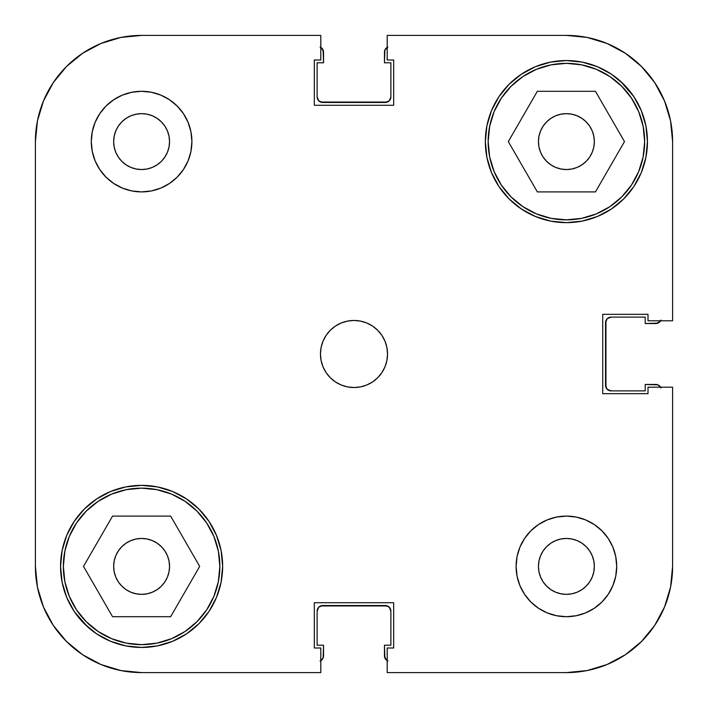 <?xml version="1.0" encoding="UTF-8"?>
<svg xmlns="http://www.w3.org/2000/svg" width="708" height="708" viewBox="0 0 708 708"><rect width="100%" height="100%" fill="white"/><g stroke="black" fill="none" stroke-linecap="round" stroke-linejoin="round"><path stroke-width="1.06" d="M63.348 566.4A78.252 78.252 0 0 1 141.6 488.148A78.252 78.252 0 0 1 219.852 566.4A78.252 78.252 0 0 1 141.6 644.652A78.252 78.252 0 0 1 63.348 566.4L64.853 551.134L69.304 536.452L76.535 522.929L86.27 511.07L98.129 501.335L111.652 494.104L126.334 489.653L141.6 488.148L156.866 489.653L171.548 494.104L185.071 501.335L196.93 511.07L206.665 522.929L213.896 536.452L218.347 551.134L219.852 566.4L218.347 581.666L213.896 596.348L206.665 609.871L196.93 621.73L185.071 631.465L171.548 638.696L156.866 643.147L141.6 644.652L126.334 643.147L111.652 638.696L98.129 631.465L86.27 621.73L76.535 609.871L69.304 596.348L64.853 581.666L63.348 566.4M488.148 141.6A78.252 78.252 0 0 1 566.4 63.348A78.252 78.252 0 0 1 644.652 141.6A78.252 78.252 0 0 1 566.4 219.852A78.252 78.252 0 0 1 488.148 141.6L489.653 126.334L494.104 111.652L501.335 98.129L511.07 86.27L522.929 76.535L536.452 69.304L551.134 64.853L566.4 63.348L581.666 64.853L596.348 69.304L609.871 76.535L621.73 86.27L631.465 98.129L638.696 111.652L643.147 126.334L644.652 141.6L643.147 156.866L638.696 171.548L631.465 185.071L621.73 196.93L609.871 206.665L596.348 213.896L581.666 218.347L566.4 219.852L551.134 218.347L536.452 213.896L522.929 206.665L511.07 196.93L501.335 185.071L494.104 171.548L489.653 156.866L488.148 141.6M169.548 141.6A27.948 27.948 0 0 1 141.6 169.548A27.948 27.948 0 0 1 113.652 141.6L114.192 136.148L115.776 130.909L118.36 126.077L121.838 121.838L126.077 118.36L130.909 115.776L136.148 114.192L141.6 113.652L147.052 114.192L152.291 115.776L157.123 118.36L161.362 121.838L164.84 126.077L167.424 130.909L169.008 136.148L169.548 141.6L169.008 147.052L167.424 152.291L164.84 157.123L161.362 161.362L157.123 164.84L152.291 167.424L147.052 169.008L141.6 169.548L136.148 169.008L130.909 167.424L126.077 164.84L121.838 161.362L118.36 157.123L115.776 152.291L114.192 147.052L113.652 141.6L114.192 136.148L113.652 141.6A27.948 27.948 0 0 1 141.6 113.652A27.948 27.948 0 0 1 169.548 141.6L169.008 136.148M594.348 566.4A27.948 27.948 0 0 1 566.4 594.348A27.948 27.948 0 0 1 538.452 566.4L538.992 560.948L540.576 555.709L543.16 550.877L546.638 546.638L550.877 543.16L555.709 540.576L560.948 538.992L566.4 538.452L571.852 538.992L577.091 540.576L581.923 543.16L586.162 546.638L589.64 550.877L592.224 555.709L593.808 560.948L594.348 566.4L593.808 571.852L592.224 577.091L589.64 581.923L586.162 586.162L581.923 589.64L577.091 592.224L571.852 593.808L566.4 594.348L560.948 593.808L555.709 592.224L550.877 589.64L546.638 586.162L543.16 581.923L540.576 577.091L538.992 571.852L538.452 566.4A27.948 27.948 0 0 1 566.4 538.452A27.948 27.948 0 0 1 594.348 566.4L593.808 571.852L594.348 566.4L593.808 560.948L594.348 566.4M616.703 566.4A50.303 50.303 0 0 1 566.4 616.703A50.303 50.303 0 0 1 516.097 566.4L517.061 576.215L519.92 585.649L524.575 594.348L530.832 601.968L538.452 608.225L547.151 612.88L556.585 615.739L566.4 616.703L576.215 615.739L585.649 612.88L594.348 608.225L601.968 601.968L608.225 594.348L612.88 585.649L615.739 576.215L616.703 566.4L615.739 556.585L612.88 547.151L608.225 538.452L601.968 530.832L594.348 524.575L585.649 519.92L576.215 517.061L566.4 516.097L556.585 517.061L547.151 519.92L538.452 524.575L530.832 530.832L524.575 538.452L519.92 547.151L517.061 556.585L516.097 566.4A50.303 50.303 0 0 1 566.4 516.097A50.303 50.303 0 0 1 616.703 566.4M191.903 141.6A50.303 50.303 0 0 1 141.6 191.903A50.303 50.303 0 0 1 91.297 141.6L92.261 151.415L95.12 160.849L99.775 169.548L106.032 177.168L113.652 183.425L122.351 188.08L131.785 190.939L141.6 191.903L151.415 190.939L160.849 188.08L169.548 183.425L177.168 177.168L183.425 169.548L188.08 160.849L190.939 151.415L191.903 141.6L190.939 131.785L188.08 122.351L183.425 113.652L177.168 106.032L169.548 99.775L160.849 95.12L151.415 92.261L141.6 91.297L131.785 92.261L122.351 95.12L113.652 99.775L106.032 106.032L99.775 113.652L95.12 122.351L92.261 131.785L91.297 141.6A50.303 50.303 0 0 1 141.6 91.297A50.303 50.303 0 0 1 191.903 141.6M387.533 354A33.533 33.533 0 0 1 354 387.533A33.533 33.533 0 0 1 320.467 354L321.105 360.54L323.016 366.832L326.114 372.629L330.282 377.718L335.371 381.886L341.168 384.984L347.46 386.895L354 387.533L360.54 386.895L366.832 384.984L372.629 381.886L377.718 377.718L381.886 372.629L384.984 366.832L386.895 360.54L387.533 354L386.895 347.46L384.984 341.168L381.886 335.371L377.718 330.282L372.629 326.114L366.832 323.016L360.54 321.105L354 320.467L347.46 321.105L341.168 323.016L335.371 326.114L330.282 330.282L326.114 335.371L323.016 341.168L321.105 347.46L320.467 354A33.533 33.533 0 0 1 354 320.467A33.533 33.533 0 0 1 387.533 354M84.287 623.713L96.571 633.793L110.581 641.28L125.785 645.891L141.6 647.448L157.415 645.891L172.619 641.28L186.629 633.793L198.913 623.713L208.993 611.429L216.48 597.419L221.091 582.215L222.648 566.4A81.048 81.048 0 0 1 141.6 647.448A81.048 81.048 0 0 1 60.552 566.4L62.109 582.215L66.72 597.419L74.207 611.429L87.5 626.748M623.713 84.287L611.429 74.207L597.419 66.72L582.215 62.109L566.4 60.552L550.585 62.109L535.381 66.72L521.371 74.207L509.087 84.287L499.007 96.571L491.52 110.581L486.909 125.785L485.352 141.6A81.048 81.048 0 0 1 566.4 60.552A81.048 81.048 0 0 1 647.448 141.6A81.048 81.048 0 0 1 566.4 222.648A81.048 81.048 0 0 1 485.352 141.6L486.909 157.415L491.52 172.619L499.007 186.629L509.087 198.913L521.371 208.993L535.381 216.48L550.585 221.091L566.4 222.648L582.215 221.091L597.419 216.48L611.429 208.993L623.713 198.913L633.793 186.629L641.28 172.619L645.891 157.415L647.448 141.6L645.891 125.785L641.28 110.581L633.793 96.571L620.5 81.252M594.348 141.6A27.948 27.948 0 0 1 566.4 169.548A27.948 27.948 0 0 1 538.452 141.6A27.948 27.948 0 0 1 566.4 113.652A27.948 27.948 0 0 1 594.348 141.6L593.808 147.052L592.224 152.291L589.64 157.123L586.162 161.362L581.923 164.84L577.091 167.424L571.852 169.008L566.4 169.548L560.948 169.008L555.709 167.424L550.877 164.84L546.638 161.362L543.16 157.123L540.576 152.291L538.992 147.052L538.452 141.6L538.992 136.148L540.576 130.909L543.16 126.077L546.638 121.838L550.877 118.36L555.709 115.776L560.948 114.192L566.4 113.652L571.852 114.192L577.091 115.776L581.923 118.36L586.162 121.838L589.64 126.077L592.224 130.909L593.808 136.148L594.348 141.6L593.808 147.052L594.348 141.6L593.808 136.148L594.348 141.6M169.548 566.4A27.948 27.948 0 0 1 141.6 594.348A27.948 27.948 0 0 1 113.652 566.4L114.192 560.948L115.776 555.709L118.36 550.877L121.838 546.638L126.077 543.16L130.909 540.576L136.148 538.992L141.6 538.452L147.052 538.992L152.291 540.576L157.123 543.16L161.362 546.638L164.84 550.877L167.424 555.709L169.008 560.948L169.548 566.4L169.008 571.852L167.424 577.091L164.84 581.923L161.362 586.162L157.123 589.64L152.291 592.224L147.052 593.808L141.6 594.348L136.148 593.808L130.909 592.224L126.077 589.64L121.838 586.162L118.36 581.923L115.776 577.091L114.192 571.852L113.652 566.4A27.948 27.948 0 0 1 141.6 538.452A27.948 27.948 0 0 1 169.548 566.4M66.508 66.508L53.295 82.597L43.48 100.961L53.295 82.597L66.508 66.508L82.597 53.295L100.961 43.48L120.882 37.444L141.6 35.4L320.795 35.4L320.795 59.994L314.317 59.994L314.317 105.271L393.683 105.271L393.683 59.994L387.205 59.994L387.205 35.4L566.4 35.4L587.118 37.444L607.039 43.48L625.403 53.295L607.039 43.48L625.403 53.295L641.492 66.508L625.403 53.295L641.492 66.508L654.705 82.597L664.52 100.961L670.556 120.882L672.6 141.6L672.6 320.795L648.006 320.795L648.006 314.317L602.729 314.317L602.729 393.683L648.006 393.683L648.006 387.205L672.6 387.205L672.6 566.4L670.556 587.118L664.52 607.039L654.705 625.403L664.52 607.039L654.705 625.403L641.492 641.492L654.705 625.403L641.492 641.492L625.403 654.705L607.039 664.52L587.118 670.556L566.4 672.6L387.205 672.6L387.205 648.006L393.683 648.006L393.683 602.729L314.317 602.729L314.317 648.006L320.795 648.006L320.795 672.6L141.6 672.6L120.882 670.556L100.961 664.52L82.597 654.705L100.961 664.52L82.597 654.705L66.508 641.492L82.597 654.705L66.508 641.492L53.295 625.403L43.48 607.039L37.444 587.118L35.4 566.4L35.4 141.6L37.444 120.882L43.48 100.961L53.295 82.597L66.508 66.508L82.597 53.295L100.961 43.48M641.28 110.581L633.793 96.571M66.72 597.419L74.207 611.429M222.648 566.4L221.091 550.585L216.48 535.381L208.993 521.371L198.913 509.087L186.629 499.007L172.619 491.52L157.415 486.909L141.6 485.352L125.785 486.909L110.581 491.52L96.571 499.007L84.287 509.087L74.207 521.371L66.72 535.381L62.109 550.585L60.552 566.4A81.048 81.048 0 0 1 141.6 485.352A81.048 81.048 0 0 1 222.648 566.4M387.205 35.4L566.4 35.4A106.2 106.2 0 0 1 672.6 141.6L672.6 320.795L648.006 320.795L648.006 314.317L602.729 314.317L602.729 393.683L648.006 393.683L648.006 387.205L672.6 387.205L672.6 566.4A106.2 106.2 0 0 1 566.4 672.6L387.205 672.6L387.205 648.006L393.683 648.006L393.683 602.729L314.317 602.729L314.317 648.006L320.795 648.006L320.795 672.6L141.6 672.6A106.2 106.2 0 0 1 35.4 566.4L35.4 141.6A106.2 106.2 0 0 1 141.6 35.4L320.795 35.4L320.795 59.994L314.317 59.994L314.317 105.271L393.683 105.271L393.683 59.994L387.205 59.994L387.205 35.4M571.852 169.008L566.4 169.548M560.948 114.192L566.4 113.652L571.852 114.192L566.4 113.652L560.948 114.192M147.052 593.808L141.6 594.348L136.148 593.808L141.6 594.348L147.052 593.808M114.192 571.852L113.652 566.4L114.192 560.948L113.652 566.4L114.192 571.852M136.148 538.992L141.6 538.452M160.849 188.08L169.548 183.425M183.425 169.548L188.08 160.849M136.148 114.192L141.6 113.652L147.052 114.192L141.6 113.652L136.148 114.192M157.123 118.36L161.362 121.838L157.123 118.36M121.838 161.362L118.36 157.123L121.838 161.362M114.192 147.052L113.652 141.6L114.192 147.052M547.151 519.92L538.452 524.575M524.575 538.452L519.92 547.151M586.162 546.638L589.64 550.877L586.162 546.638M571.852 593.808L566.4 594.348L560.948 593.808L566.4 594.348L571.852 593.808M550.877 589.64L546.638 586.162L550.877 589.64M538.992 571.852L538.452 566.4M508.309 141.6L537.354 191.903L595.446 191.903L624.491 141.6L595.446 91.297L537.354 91.297L508.309 141.6L537.354 191.903L595.446 191.903L624.491 141.6L595.446 91.297L537.354 91.297L508.309 141.6M643.147 156.866L638.696 171.548M551.134 218.347L536.452 213.896M489.653 126.334L494.104 111.652M581.666 64.853L596.348 69.304M112.554 616.703L170.646 616.703L199.691 566.4L170.646 516.097L112.554 516.097L83.509 566.4L112.554 616.703L170.646 616.703L199.691 566.4L170.646 516.097L112.554 516.097L83.509 566.4L112.554 616.703M218.347 581.666L213.896 596.348M126.334 643.147L111.652 638.696M64.853 551.134L69.304 536.452M156.866 489.653L171.548 494.104M66.508 641.492L53.295 625.403L43.48 607.039M641.492 66.508L654.705 82.597L664.52 100.961M641.492 641.492L625.403 654.705L607.039 664.52M560.948 593.808L566.4 594.348M147.052 114.192L141.6 113.652M321.901 659.785L320.087 660.998L323.114 657.971L323.538 645.209L317.113 645.209L317.113 611.119L318.75 607.163L322.698 605.526L385.302 605.526L389.25 607.163L390.887 611.119L390.887 645.209L384.462 645.209L384.886 657.971L387.913 660.998M659.785 386.099L660.998 387.913L657.971 384.886L645.209 384.462L645.209 390.887L611.119 390.887L607.163 389.25L605.526 385.302L605.526 322.698L607.163 318.75L611.119 317.113L645.209 317.113L645.209 323.538L657.971 323.114L660.998 320.087M386.099 48.215L387.913 47.002L384.886 50.029L384.462 62.791L390.887 62.791L390.887 96.881L389.25 100.837L385.302 102.474L322.698 102.474L318.75 100.837L317.113 96.881L317.113 62.791L323.538 62.791L323.114 50.029L320.087 47.002M320.556 605.951L387.444 605.951M389.25 607.163L390.887 611.119L390.887 645.209L384.462 645.209L384.462 655.829L386.099 659.785M605.951 387.444L605.951 320.556M607.163 318.75L611.119 317.113L645.209 317.113L645.209 323.538L655.829 323.538L659.785 321.901M387.444 102.049L320.556 102.049M318.75 100.837L317.113 96.881L317.113 62.791L323.538 62.791L323.538 52.171L321.901 48.215M322.698 605.526A5.593 5.593 0 0 0 317.113 611.119L317.113 645.209L323.538 645.209L323.538 655.829A5.593 5.593 0 0 1 320.795 660.644M387.205 660.644A5.593 5.593 0 0 1 384.462 655.829M385.302 605.526A5.593 5.593 0 0 1 390.887 611.119M605.526 385.302A5.593 5.593 0 0 0 611.119 390.887L645.209 390.887L645.209 384.462L655.829 384.462A5.593 5.593 0 0 1 660.644 387.205M385.302 102.474A5.593 5.593 0 0 0 390.887 96.881L390.887 62.791L384.462 62.791L384.462 52.171A5.593 5.593 0 0 1 387.205 47.356M660.644 320.795A5.593 5.593 0 0 1 655.829 323.538M605.526 322.698A5.593 5.593 0 0 1 611.119 317.113M320.795 47.356A5.593 5.593 0 0 1 323.538 52.171M322.698 102.474A5.593 5.593 0 0 1 317.113 96.881"/></g></svg>
